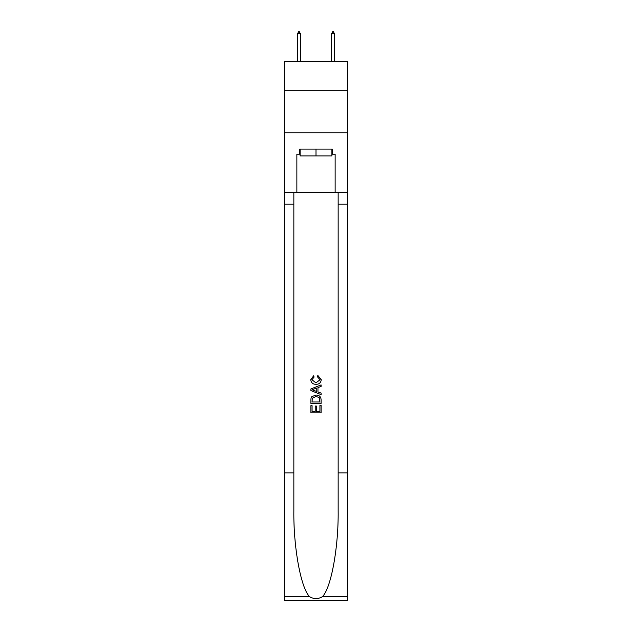 <?xml version="1.0" encoding="UTF-8"?>
<svg xmlns="http://www.w3.org/2000/svg" width="632" height="632" viewBox="0 0 632 632"><rect width="100%" height="100%" fill="white"/><g stroke="black" fill="none" stroke-linecap="round" stroke-linejoin="round"><path stroke-width="0.95" d="M347.458 90.265L347.458 61.359L284.542 61.359L284.542 90.265L347.458 90.265L347.458 132.775L284.542 132.775L284.542 90.265M331.903 149.105L331.903 155.906L300.097 155.906L300.097 149.105M316 149.105L316 155.906M319.918 405.396L319.918 411.408L316.387 411.408L319.918 411.408L319.918 405.396L321.096 405.396L321.096 412.846L310.897 412.846L310.897 405.657L310.897 412.846M315.21 406.044L315.21 411.408L312.074 411.408L315.21 411.408L315.21 406.044L316.387 406.044L316.387 411.408M311.774 396.659L311.039 398.144L311.774 396.659L315.937 395.063C319.207 395.047 320.922 396.62 321.096 399.78L321.096 403.429L310.897 403.429L310.897 399.945L310.897 403.429M317.833 375.44L317.493 376.877L317.833 375.44L321.23 379.603C320.953 382.739 319.184 384.311 315.921 384.335L315.921 384.335C312.785 384.264 311.07 382.7 310.762 379.635L313.733 375.7L314.041 377.138L311.939 379.706L315.913 382.897L320.053 379.737L317.493 376.877M322.581 596.521L347.458 596.521L347.458 600.4L284.542 600.4L284.542 472.87L293.848 472.87L293.848 510.782C293.398 547.02 300.753 587.507 309.419 596.521C313.804 599.318 318.188 599.318 322.581 596.521C331.247 587.507 338.602 547.02 338.152 510.782L338.152 192.294M310.897 388.949L310.897 390.576L321.096 394.629L310.897 390.576L310.897 388.949L321.096 384.904L310.897 388.949M338.152 472.87L347.458 472.87L347.458 132.775M284.542 472.87L284.542 132.775M293.848 192.294L293.848 472.87M347.458 596.521L347.458 472.87M284.542 192.294L296.866 192.294L296.866 154.2L300.097 154.2M331.903 154.2L332.408 154.2L332.408 149.105L299.592 149.105L299.592 154.2M332.408 154.2L335.134 154.2L335.134 192.294L347.458 192.294M296.866 192.294L335.134 192.294M321.096 384.904L321.096 386.428L317.959 387.59L317.959 391.935L321.096 393.096L321.096 394.629M313.954 390.458L316.782 391.5L316.782 388.024L312.074 389.762L313.954 390.458M316.782 388.024L316.782 391.5M310.897 399.945L311.039 398.144M319.2 397.481L319.918 401.992L319.2 397.481L315.921 396.501L312.279 398.239L312.074 401.992L319.918 401.992L312.074 401.992M310.897 405.657L312.074 405.657L312.074 411.408M300.524 33.812L299.252 31.6L298.738 31.6L297.467 33.812L300.524 33.812L300.524 61.359M297.467 33.812L297.467 61.359M332.748 31.6L333.262 31.6L334.533 33.812L331.476 33.812L332.748 31.6M334.533 61.359L334.533 33.812M331.476 61.359L331.476 33.812M338.152 204.199L347.458 204.199M293.848 204.199L284.542 204.199M284.542 596.521L309.419 596.521"/></g></svg>
